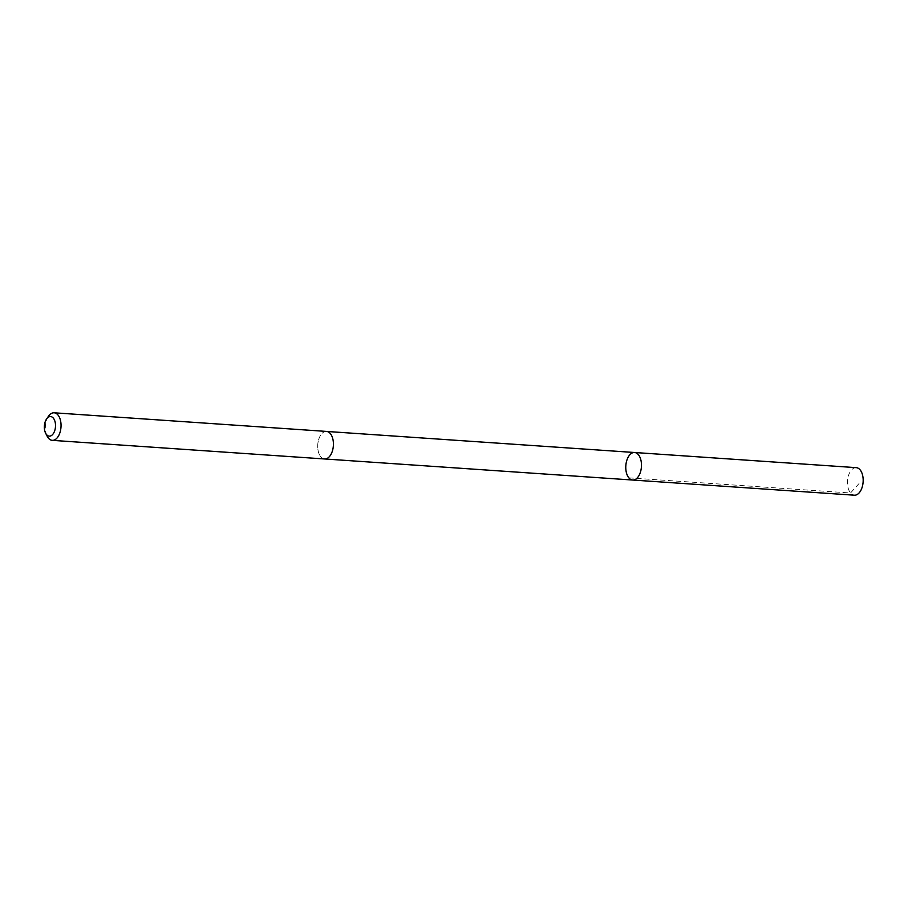 <?xml version="1.0" encoding="UTF-8"?>
<svg xmlns="http://www.w3.org/2000/svg" width="908" height="908" viewBox="0 0 908 908"><rect width="100%" height="100%" fill="white"/><g stroke="black" fill="none" stroke-linecap="round" stroke-linejoin="round"><path stroke-width="0.68" stroke-dasharray="4.54 3.41" d="M856.267 467.654A13.802 7.82 -86.1 0 0 848.049 477.29A13.802 7.82 -86.1 0 0 854.383 495.201M318.288 441.061A13.79 7.809 -86.1 0 0 324.621 458.96A13.79 7.809 -86.1 0 0 332.827 449.335A13.79 7.809 -86.1 0 0 326.494 431.436A13.79 7.809 -86.1 0 0 318.288 441.061M632.683 480.037A13.802 7.82 93.9 0 1 626.35 462.127A13.802 7.82 93.9 0 1 634.567 452.502M326.789 431.459L326.494 431.436A13.802 7.82 -86.1 0 0 317.755 444.67A13.802 7.82 -86.1 0 0 324.621 458.971M48.521 416.204A13.802 7.82 -86.1 0 0 47.159 436.215M628.835 477.835L850.535 492.999L860.614 481.785"/><path stroke-width="1.36" d="M626.35 462.127A13.802 7.82 93.9 0 1 634.567 452.502A13.802 7.82 93.9 0 1 641.423 466.803A13.802 7.82 93.9 0 1 632.683 480.037A13.802 7.82 93.9 0 1 626.35 462.127M854.383 495.201A13.802 7.82 -86.1 0 0 862.6 485.564A13.802 7.82 -86.1 0 0 856.267 467.654L634.567 452.502A13.802 7.82 93.9 0 1 641.423 466.803A13.802 7.82 93.9 0 1 632.683 480.037L854.383 495.201M45.627 433.207L47.159 436.215A13.802 7.82 -86.1 0 0 52.255 440.346L324.621 458.971A13.802 7.82 -86.1 0 0 332.839 449.335A13.802 7.82 -86.1 0 0 326.505 431.425L54.14 412.799A13.802 7.82 -86.1 0 0 48.521 416.204L46.592 418.974A9.818 5.562 -86.1 0 0 45.627 433.207A9.818 5.562 -86.1 0 0 55.104 429.291A9.818 5.562 -86.1 0 0 53.345 418.145A9.818 5.562 -86.1 0 0 46.592 418.974M52.255 440.346A13.802 7.82 -86.1 0 0 60.473 430.71A13.802 7.82 -86.1 0 0 54.14 412.799M324.916 458.983L632.683 480.037M326.789 431.459L634.567 452.502"/></g></svg>
